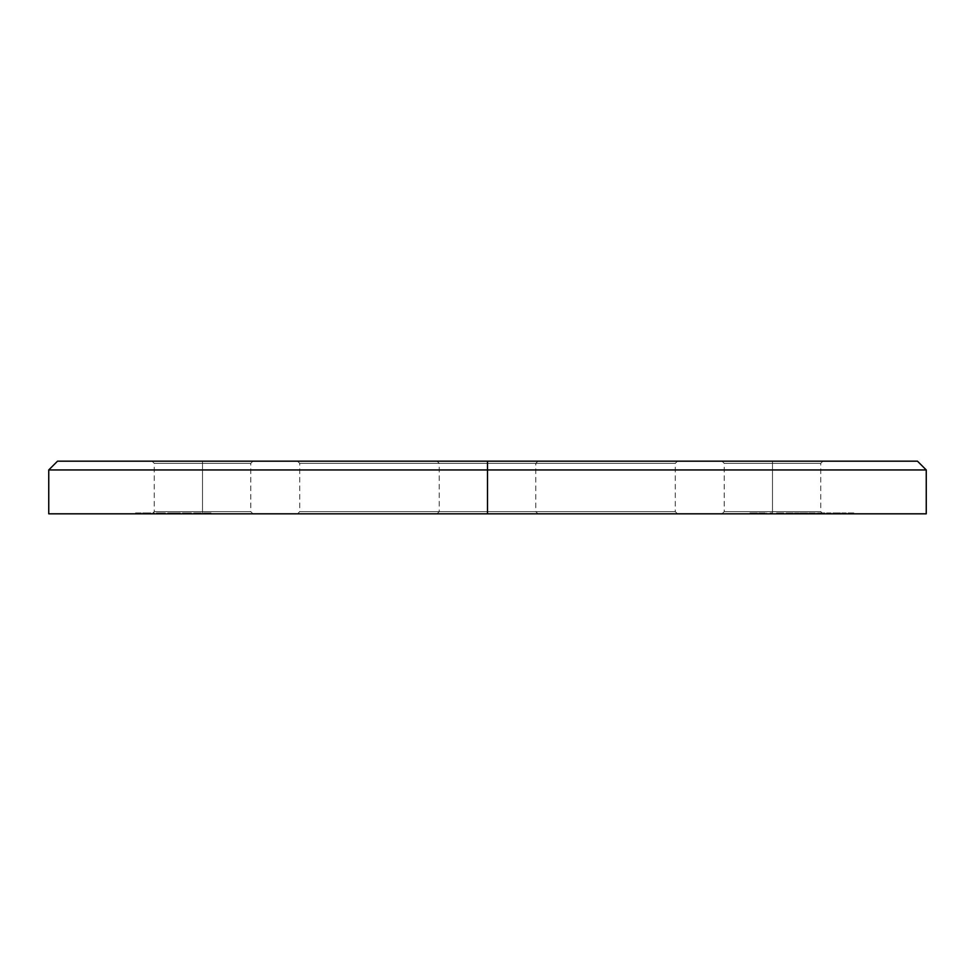 <?xml version="1.0" encoding="UTF-8"?>
<svg xmlns="http://www.w3.org/2000/svg" width="975" height="975" viewBox="0 0 975 975"><rect width="100%" height="100%" fill="white"/><g stroke="black" fill="none" stroke-linecap="round" stroke-linejoin="round"><path stroke-width="0.73" stroke-dasharray="4.88 3.66" d="M487.5 469.95L487.5 461.175L917.475 461.175L487.5 461.175L487.5 463.369L299.715 463.369L487.5 463.369L487.5 461.175L297.521 461.175L487.5 461.175L487.5 511.631L299.715 511.631L487.5 511.631L487.5 513.825L487.5 511.631L299.715 511.631L487.5 511.631L487.5 463.369L299.715 463.369L487.5 463.369L439.237 463.369L487.5 463.369L487.5 461.175L57.525 461.175L677.479 461.175L437.044 461.175L537.956 461.175L487.5 461.175L487.5 463.369L439.237 463.369L487.5 463.369L487.5 511.631L439.237 511.631L487.5 511.631L487.5 513.825L297.521 513.825L487.5 513.825L487.5 463.369L487.5 511.631L439.237 511.631L487.5 511.631L487.5 463.369L535.763 463.369L487.5 463.369L487.5 461.175L537.956 461.175L487.5 461.175L487.5 463.369L535.763 463.369L487.5 463.369L487.5 511.631L535.763 511.631L487.5 511.631L487.5 513.825L437.044 513.825L487.5 513.825L487.5 469.95L926.25 469.95L487.5 469.95L487.5 513.825L48.75 513.825L677.479 513.825L297.521 513.825L487.5 513.825L487.5 511.631L535.763 511.631L487.5 511.631L487.5 463.369L675.285 463.369L487.5 463.369L487.5 461.175L677.479 461.175L487.5 461.175L487.5 469.95L48.75 469.95L487.5 469.95M202.52 463.369L154.257 463.369L202.52 463.369L202.52 461.175L202.52 463.369L154.257 463.369L202.52 463.369L202.52 511.631L154.257 511.631L202.52 511.631L202.52 513.825L202.52 463.369L202.52 511.631L154.257 511.631L202.52 511.631L202.52 463.369L250.782 463.369L202.52 463.369L202.52 461.175L152.063 461.175L252.976 461.175L202.52 461.175L202.52 463.369L250.782 463.369L202.52 463.369M202.52 513.825L252.976 513.825L152.063 513.825L202.52 513.825L202.52 511.631L250.782 511.631L202.52 511.631L202.52 513.825L252.976 513.825L202.52 513.825M772.48 463.369L724.218 463.369L772.48 463.369L772.48 461.175L772.48 463.369L724.218 463.369L772.48 463.369L772.48 511.631L724.218 511.631L772.48 511.631L772.48 513.825L772.48 463.369L772.48 511.631L724.218 511.631L772.48 511.631L772.48 463.369L820.743 463.369L772.48 463.369L772.48 461.175L722.024 461.175L822.937 461.175L772.48 461.175L772.48 463.369L820.743 463.369L772.48 463.369M772.48 513.825L722.024 513.825L822.937 513.825L722.024 513.825L772.48 513.825L772.48 511.631L820.743 511.631L772.48 511.631L772.48 513.825L822.937 513.825L772.48 513.825M926.25 513.825L487.5 513.825L537.956 513.825L487.5 513.825L487.5 511.631L675.285 511.631L487.5 511.631L487.5 513.825L926.25 513.825M146.835 513.825L151.332 513.825L142.703 513.825L150.881 513.825L146.835 513.825L146.835 512.947L149.955 512.947L149.955 513.825L143.739 513.825L151.332 513.825L146.993 513.825L150.881 513.825L149.955 513.825L149.955 512.947L150.881 512.947L150.881 513.825L150.881 512.947L146.969 512.947L146.969 513.825L146.969 512.947L142.703 512.947L142.703 513.825L146.969 513.825L142.703 513.825L142.703 512.947L143.678 512.947L143.678 513.825L143.678 512.947L146.993 512.947L146.993 513.825L146.993 512.947L150.406 512.947L150.406 513.825L150.406 512.947L151.332 512.947L151.332 513.825L151.332 512.947L143.739 512.947L143.739 513.825L143.739 512.947L146.835 512.947L146.835 513.825M164.275 513.825L156.39 513.825L165.323 513.825L164.275 513.825L164.275 512.947L165.323 512.947L165.323 513.825L164.275 513.825L165.323 513.825L165.323 512.947L165.323 513.825L165.323 512.947L164.275 512.947L164.275 513.825L164.275 512.947L164.275 513.825L164.275 512.947L160.814 512.947L160.814 513.825L156.39 513.825L160.814 513.825L160.814 512.947L156.39 512.947L156.39 513.825L156.39 512.947L160.851 512.947L160.851 513.825L160.851 512.947L164.275 512.947L164.275 513.825L164.275 512.947L164.275 513.825L164.275 512.947L156.39 512.947L165.323 512.947L157.438 512.947L164.275 512.947L160.863 512.947L160.863 513.825L164.275 513.825L160.851 513.825L160.851 512.947L164.275 512.947L164.275 513.825L157.438 513.825L157.438 512.947L160.851 512.947L160.851 513.825L160.863 512.947L157.438 512.947L157.438 513.825L164.275 513.825M190.32 513.825L182.435 513.825L191.368 513.825L190.32 513.825L190.32 512.947L191.368 512.947L191.368 513.825L190.32 513.825L191.368 513.825L191.368 512.947L191.368 513.825L191.368 512.947L190.32 512.947L190.32 513.825L190.32 512.947L190.32 513.825L190.32 512.947L186.859 512.947L186.859 513.825L182.435 513.825L186.859 513.825L186.859 512.947L182.435 512.947L182.435 513.825L182.435 512.947L186.895 512.947L186.895 513.825L186.895 512.947L190.32 512.947L190.32 513.825L190.32 512.947L190.32 513.825L190.32 512.947L182.435 512.947L191.368 512.947L183.483 512.947L190.32 512.947L186.908 512.947L186.908 513.825L190.32 513.825L186.895 513.825L186.895 512.947L190.32 512.947L190.32 513.825L183.483 513.825L183.483 512.947L186.895 512.947L186.895 513.825L186.908 512.947L183.483 512.947L183.483 513.825L190.32 513.825M203.568 513.825L211.014 513.825L203.568 513.825L203.568 512.947L203.568 513.825L203.568 512.947L204.616 512.947L204.616 513.825L203.568 513.825L204.616 513.825L204.616 512.947L204.616 513.825L204.616 512.947L207.846 512.947L207.846 513.825L204.616 513.825L211.014 513.825L207.846 513.825L207.846 512.947L211.014 512.947L211.014 513.825L211.014 512.947L211.014 513.825L211.014 512.947L209.966 512.947L209.966 513.825L209.966 512.947L209.966 513.825L209.966 512.947L209.844 513.825L209.844 512.947L207.663 512.947L207.663 513.825L207.663 512.947L204.774 512.947L204.774 513.825L204.774 512.947L204.616 513.825L204.616 512.947L204.616 513.825L204.616 512.947L203.568 512.947L203.568 513.825M758.708 513.825L766.594 513.825L758.708 513.825L758.708 512.947L765.046 512.947L765.046 513.825L758.708 513.825L765.253 513.825L765.046 512.947L765.253 513.825L765.253 512.947L765.253 513.825L765.253 512.947L766.594 512.947L766.594 513.825L765.253 513.825L766.594 513.825L766.594 512.947L766.594 513.825L766.594 512.947L765.253 512.947L765.253 513.825L765.253 512.947L765.253 513.825L765.253 512.947L764.205 512.947L764.205 513.825L764.205 512.947L764.205 513.825L764.205 512.947L758.708 512.947L758.708 513.825M780.439 513.825L784.448 513.825L776.563 513.825L780.439 513.825L780.439 512.947L776.563 512.947L776.563 513.825L780.439 513.825L776.563 513.825L776.563 512.947L780.439 512.947L780.439 513.825L780.439 512.947L784.448 512.947L784.448 513.825L780.439 513.825L784.448 513.825L784.448 512.947L780.439 512.947L780.439 513.825M794.418 513.825L798.891 513.825L794.418 513.825L794.418 512.947L794.418 513.825L794.418 512.947L798.891 512.947L798.891 513.825L794.418 513.825L798.891 513.825L798.891 512.947L798.891 513.825L798.891 512.947L794.418 512.947L794.418 513.825M808.714 513.825L816.599 513.825L808.714 513.825L808.714 512.947L815.051 512.947L815.051 513.825L808.714 513.825L815.258 513.825L815.051 512.947L815.258 513.825L815.258 512.947L815.258 513.825L815.258 512.947L816.599 512.947L816.599 513.825L815.258 513.825L816.599 513.825L816.599 512.947L816.599 513.825L816.599 512.947L815.258 512.947L815.258 513.825L815.258 512.947L815.258 513.825L815.258 512.947L814.223 512.947L814.223 513.825L814.223 512.947L814.223 513.825L814.223 512.947L808.714 512.947L808.714 513.825M826.568 513.825L831.029 513.825L826.568 513.825L826.568 512.947L826.568 513.825L826.568 512.947L831.029 512.947L831.029 513.825L826.568 513.825L831.029 513.825L831.029 512.947L831.029 513.825L831.029 512.947L826.568 512.947L826.568 513.825M841.754 513.825L846.215 513.825L841.754 513.825L841.754 512.947L841.754 513.825L841.754 512.947L846.215 512.947L846.215 513.825L841.754 513.825L846.215 513.825L846.215 512.947L846.215 513.825L846.215 512.947L841.754 512.947L841.754 513.825M848.152 513.825L853.807 513.825L848.152 513.825L848.152 512.947L848.152 513.825L848.152 512.947L853.807 512.947L853.807 513.825L848.152 513.825L853.807 513.825L853.807 512.947L853.807 513.825L853.807 512.947L849.188 512.947L849.188 513.825L849.188 512.947L849.188 513.825L849.188 512.947L853.807 512.947L853.807 513.825L849.188 513.825L853.807 513.825L853.807 512.947L853.807 513.825L853.807 512.947L849.188 512.947L849.188 513.825L849.188 512.947L849.188 513.825L849.188 512.947L848.152 512.947L848.152 513.825M832.967 513.825L840.413 513.825L832.967 513.825L832.967 512.947L832.967 513.825L832.967 512.947L835.295 512.947L835.295 513.825L840.413 513.825L835.295 513.825L835.295 512.947L837.927 512.947L837.927 513.825L837.927 512.947L840.267 512.947L840.267 513.825L840.267 512.947L836.148 512.947L836.148 513.825L836.148 512.947L840.413 512.947L840.413 513.825L840.413 512.947L839.122 512.947L839.122 513.825L839.122 512.947L834.856 512.947L834.856 513.825L834.856 512.947L834.015 513.825L834.015 512.947L834.015 513.825L834.015 512.947L832.967 512.947L832.967 513.825M821.523 513.825L825.533 513.825L817.635 513.825L821.523 513.825L821.523 512.947L817.635 512.947L817.635 513.825L821.523 513.825L817.635 513.825L817.635 512.947L821.523 512.947L821.523 513.825L821.523 512.947L825.533 512.947L825.533 513.825L821.523 513.825L825.533 513.825L825.533 512.947L821.523 512.947L821.523 513.825M803.961 513.825L799.78 513.825L807.666 513.825L800.231 513.825L803.961 513.825L803.961 512.947L801.267 512.947L801.267 513.825L806.483 513.825L799.78 513.825L807.666 513.825L800.231 513.825L801.267 513.825L801.267 512.947L800.231 512.947L800.231 513.825L800.231 512.947L804.009 512.947L804.009 513.825L804.009 512.947L807.519 512.947L807.519 513.825L807.519 512.947L805.167 512.947L805.167 513.825L805.167 512.947L802.267 512.947L802.267 513.825L802.267 512.947L807.666 512.947L807.666 513.825L807.666 512.947L807.666 513.825L807.666 512.947L799.78 512.947L799.78 513.825L799.78 512.947L804.277 512.947L804.277 513.825L804.277 512.947L806.483 512.947L806.483 513.825L806.483 512.947L803.961 512.947L803.961 513.825M787.386 513.825L793.236 513.825L787.386 513.825L787.386 512.947L790.847 512.947L790.847 513.825L786.094 513.825L793.236 513.825L788.592 513.825L791.651 513.825L790.847 513.825L791.651 512.947L791.651 513.825L791.651 512.947L788.592 512.947L788.592 513.825L788.592 512.947L789.787 512.947L789.787 513.825L789.787 512.947L793.236 512.947L793.236 513.825L793.236 512.947L789.604 512.947L789.604 513.825L789.604 512.947L786.094 512.947L786.094 513.825L786.094 512.947L787.386 512.947L787.386 513.825M769.421 513.825L772.249 513.825L769.421 513.825L769.421 512.947L770.104 513.825L772.249 513.825L770.104 513.825L770.104 512.947L772.249 512.947L772.249 513.825L772.249 512.947L772.249 513.825L772.249 512.947L771.201 512.947L771.201 513.825L771.201 512.947L771.201 513.825L771.201 512.947L769.421 512.947L769.421 513.825M752.31 513.825L757.514 513.825L752.31 513.825L752.31 512.947L757.063 512.947L757.063 513.825L749.921 513.825L757.514 513.825L752.493 513.825L757.063 513.825L757.063 512.947L757.063 513.825L757.063 512.947L753.114 512.947L753.114 513.825L752.493 512.947L752.493 513.825L752.493 512.947L753.858 512.947L753.858 513.825L753.858 512.947L757.514 512.947L757.514 513.825L757.514 512.947L753.468 512.947L753.468 513.825L753.468 512.947L749.921 512.947L749.921 513.825L749.921 512.947L750.969 512.947L750.969 513.825L750.969 512.947L753.529 512.947L753.529 513.825L753.529 512.947L756.466 512.947L756.466 513.825L756.466 512.947L753.675 512.947L753.675 513.825L753.675 512.947L751.116 512.947L751.116 513.825L751.116 512.947L752.31 512.947L752.31 513.825M193.745 513.825L201.191 513.825L193.745 513.825L193.745 512.947L193.745 513.825L193.745 512.947L194.793 512.947L194.793 513.825L193.745 513.825L194.793 513.825L194.793 512.947L194.793 513.825L194.793 512.947L198.022 512.947L198.022 513.825L194.793 513.825L201.191 513.825L198.022 513.825L198.022 512.947L201.191 512.947L201.191 513.825L201.191 512.947L201.191 513.825L201.191 512.947L200.143 512.947L200.143 513.825L200.143 512.947L200.143 513.825L200.143 512.947L200.021 513.825L200.021 512.947L197.84 512.947L197.84 513.825L197.84 512.947L194.951 512.947L194.951 513.825L194.951 512.947L194.793 513.825L194.793 512.947L194.793 513.825L194.793 512.947L193.745 512.947L193.745 513.825M167.7 513.825L180.351 513.825L167.7 513.825L167.7 512.947L167.7 513.825L167.7 512.947L168.748 512.947L168.748 513.825L167.7 513.825L168.748 513.825L168.748 512.947L168.748 513.825L168.748 512.947L169.918 512.947L169.918 513.825L180.351 513.825L169.918 513.825L169.918 512.947L171.673 512.947L171.673 513.825L171.673 512.947L174.367 512.947L174.367 513.825L174.367 512.947L177.487 512.947L177.487 513.825L177.487 512.947L180.351 512.947L180.351 513.825L180.351 512.947L180.351 513.825L180.351 512.947L179.315 512.947L179.315 513.825L179.315 512.947L179.315 513.825L179.315 512.947L177.304 512.947L177.304 513.825L177.304 512.947L174.549 512.947L174.549 513.825L174.549 512.947L174.549 513.825L174.549 512.947L173.513 512.947L173.513 513.825L173.513 512.947L173.513 513.825L173.513 512.947L171.49 512.947L171.49 513.825L171.49 512.947L168.748 512.947L168.748 513.825L168.748 512.947L168.748 513.825L168.748 512.947L167.7 512.947L167.7 513.825M153.27 513.825L154.306 513.825L153.27 513.825L153.27 512.947L153.27 513.825L153.27 512.947L154.306 512.947L154.306 513.825L153.27 513.825L154.306 513.825L154.306 512.947L154.306 513.825L154.306 512.947L153.27 512.947L153.27 513.825M135.562 513.825L141.217 513.825L135.562 513.825L135.562 512.947L135.562 513.825L135.562 512.947L141.217 512.947L141.217 513.825L135.562 513.825L141.217 513.825L141.217 512.947L141.217 513.825L141.217 512.947L136.597 512.947L136.597 513.825L136.597 512.947L136.597 513.825L136.597 512.947L141.217 512.947L141.217 513.825L136.597 513.825L141.217 513.825L141.217 512.947L141.217 513.825L141.217 512.947L136.597 512.947L136.597 513.825L136.597 512.947L136.597 513.825L136.597 512.947L135.562 512.947L135.562 513.825M772.48 511.631L820.743 511.631L772.48 511.631M772.48 461.175L822.937 461.175L772.48 461.175M202.52 511.631L250.782 511.631L202.52 511.631M202.52 461.175L252.976 461.175L202.52 461.175M487.5 463.369L675.285 463.369L487.5 463.369M487.5 511.631L675.285 511.631L487.5 511.631M848.152 512.947L853.807 512.947L848.152 512.947M841.754 512.947L846.215 512.947L841.754 512.947M832.967 512.947L840.413 512.947L832.967 512.947M836.184 512.947L839.219 512.947L834.015 512.947L836.184 512.947L834.015 512.947L834.015 513.825L836.184 513.825L836.184 512.947L836.184 513.825L839.219 513.825L839.219 512.947L836.184 512.947M839.219 513.825L836.136 513.825L836.136 512.947L839.219 512.947L839.207 513.825M836.136 513.825L834.015 513.825L834.015 512.947L836.136 512.947L836.136 513.825L834.015 513.825L834.015 512.947L834.015 513.825L839.146 513.825L836.136 513.825M826.568 512.947L831.029 512.947L826.568 512.947M817.635 512.947L825.533 512.947L817.635 512.947M821.559 512.947L824.484 512.947L818.683 512.947L821.559 512.947L818.683 512.947L818.683 513.825L821.559 513.825L821.559 512.947L821.559 513.825L824.484 513.825L824.484 512.947L821.559 512.947L824.484 512.947L824.484 513.825L824.046 512.947L824.046 513.825L821.559 513.825L821.559 512.947L821.559 513.825L818.683 513.825L818.683 512.947L821.559 512.947M821.559 513.825L824.484 513.825L821.559 513.825M815.051 512.947L808.714 512.947L815.051 512.947M814.223 512.947L810.761 512.947L814.223 512.947L814.223 513.825L810.761 513.825L810.761 512.947L814.223 512.947L810.761 512.947L810.761 513.825L814.223 513.825L814.223 512.947M810.761 513.825L814.223 513.825L810.761 513.825M801.267 512.947L807.666 512.947L801.267 512.947M794.418 512.947L798.891 512.947L794.418 512.947M790.847 512.947L786.094 512.947L790.847 512.947M792.188 512.947L787.13 512.947L792.188 512.947L789.567 512.947L789.567 513.825L792.188 513.825L792.188 512.947L792.188 513.825L789.665 513.825L789.665 512.947L792.188 512.947M789.665 513.825L787.13 513.825L787.13 512.947L789.665 512.947L789.665 513.825L787.142 513.825L789.567 513.825L789.567 512.947L787.13 512.947L787.13 513.825L789.665 513.825M792.188 513.825L791.408 513.825L792.188 513.825M776.563 512.947L784.448 512.947L776.563 512.947M780.475 512.947L783.412 512.947L777.611 512.947L780.475 512.947L777.611 512.947L777.611 513.825L780.475 513.825L780.475 512.947L780.475 513.825L783.412 513.825L783.412 512.947L780.475 512.947L783.412 512.947L783.412 513.825L782.974 512.947L782.974 513.825L780.475 513.825L780.475 512.947L780.475 513.825L777.611 513.825L777.611 512.947L780.475 512.947M780.475 513.825L783.412 513.825L780.475 513.825M770.104 512.947L772.249 512.947L770.104 512.947M765.046 512.947L758.708 512.947L765.046 512.947M764.205 512.947L760.756 512.947L764.205 512.947L764.205 513.825L760.756 513.825L760.756 512.947L764.205 512.947L760.756 512.947L760.756 513.825L764.205 513.825L764.205 512.947M760.756 513.825L764.205 513.825L760.756 513.825M757.063 512.947L749.921 512.947L757.063 512.947M203.568 512.947L211.014 512.947L203.568 512.947M193.745 512.947L201.191 512.947L193.745 512.947M167.7 512.947L180.351 512.947L167.7 512.947M153.27 512.947L154.306 512.947L153.27 512.947M149.955 512.947L142.703 512.947L149.955 512.947M150.296 512.947L143.849 512.947L150.296 512.947L150.296 513.825L143.849 513.825L143.849 512.947L150.296 512.947L143.849 512.947L143.849 513.825L144.861 513.825L144.861 512.947L144.861 513.825L147.042 513.825L147.042 512.947L147.042 513.825L150.296 513.825L150.296 512.947M143.849 513.825L150.296 513.825L143.849 513.825M135.562 512.947L141.217 512.947L135.562 512.947M297.521 461.175L299.715 463.369L299.715 511.631L297.521 513.825M437.044 513.825L439.237 511.631L439.237 463.369L437.044 461.175M152.063 513.825L154.257 511.631L154.257 463.369L152.063 461.175M722.024 513.825L724.218 511.631L724.218 463.369L722.024 461.175M537.956 461.175L535.763 463.369L535.763 511.631L537.956 513.825M822.937 461.175L820.743 463.369L820.743 511.631L822.937 513.825M252.976 461.175L250.782 463.369L250.782 511.631L252.976 513.825M677.479 513.825L675.285 511.631L675.285 463.369L677.479 461.175"/><path stroke-width="1.46" d="M926.25 513.825L48.75 513.825L487.5 513.825L487.5 469.95L926.25 469.95L487.5 469.95L487.5 513.825L926.25 513.825L926.25 469.95L917.475 461.175L487.5 461.175L487.5 469.95L48.75 469.95L487.5 469.95L487.5 461.175L917.475 461.175M57.525 461.175L487.5 461.175L57.525 461.175L48.75 469.95L48.75 513.825"/></g></svg>
